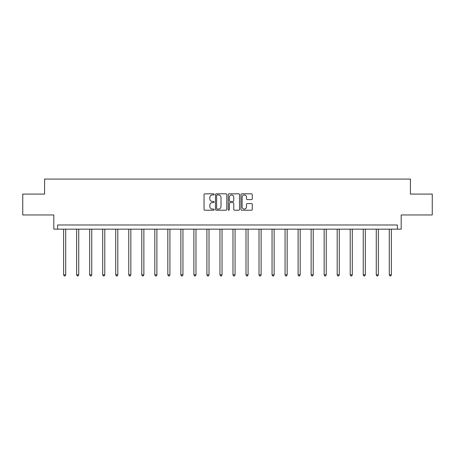<?xml version="1.0" encoding="UTF-8"?>
<svg xmlns="http://www.w3.org/2000/svg" width="455" height="455" viewBox="0 0 455 455"><rect width="100%" height="100%" fill="white"/><g stroke="black" fill="none" stroke-linecap="round" stroke-linejoin="round"><path stroke-width="0.68" d="M214.14 194.399A0.574 0.574 0 0 0 213.566 193.824L204.858 193.824A0.819 0.819 0 0 0 204.039 194.649L204.039 209.402A0.819 0.819 0 0 0 204.858 210.221L213.566 210.221A0.574 0.574 0 0 0 214.14 209.647A0.574 0.574 0 0 0 213.566 209.072L212.439 209.072A2.622 2.622 0 0 1 209.818 206.451L209.818 205.222A2.622 2.622 0 0 1 212.439 202.594L213.566 202.594A0.574 0.574 0 0 0 214.14 202.026A0.574 0.574 0 0 0 213.566 201.451L212.439 201.451A2.622 2.622 0 0 1 209.818 198.829L209.818 197.595A2.622 2.622 0 0 1 212.439 194.973L213.566 194.973A0.574 0.574 0 0 0 214.14 194.399M22.75 194.092L22.75 214.965L53.815 214.965L53.815 229.161L401.185 229.161L401.185 214.965L432.25 214.965L432.25 194.092L410.416 194.092L410.416 179.06L44.584 179.06L44.584 194.092L22.75 194.092M251.456 199.603A0.819 0.819 0 0 0 252.275 198.784L252.275 194.649A0.819 0.819 0 0 0 251.456 193.824L241.781 193.824A0.819 0.819 0 0 0 240.962 194.649L240.962 209.402A0.819 0.819 0 0 0 241.781 210.221L251.456 210.221A0.819 0.819 0 0 0 252.275 209.402L252.275 204.397A0.819 0.819 0 0 0 251.456 203.578L247.315 203.578A0.819 0.819 0 0 0 246.496 204.397L246.496 206.877A2.195 2.195 0 0 1 244.301 209.072A2.195 2.195 0 0 1 242.111 206.877L242.111 197.169A2.195 2.195 0 0 1 244.301 194.973A2.195 2.195 0 0 1 246.496 197.169L246.496 198.784A0.819 0.819 0 0 0 247.315 199.603L251.456 199.603M397.386 229.161L397.386 224.986L57.614 224.986L57.614 229.161M226.783 194.649A0.819 0.819 0 0 0 225.964 193.824L216.29 193.824A0.819 0.819 0 0 0 215.471 194.649L215.471 209.402A0.819 0.819 0 0 0 216.29 210.221L225.964 210.221A0.819 0.819 0 0 0 226.783 209.402L226.783 194.649M229.036 193.824L238.71 193.824A0.819 0.819 0 0 1 239.529 194.649L239.529 209.402A0.819 0.819 0 0 1 238.71 210.221L234.57 210.221A0.819 0.819 0 0 1 233.751 209.402L233.751 203.419A0.819 0.819 0 0 0 232.932 202.594L230.185 202.594A0.819 0.819 0 0 0 229.365 203.419L229.365 209.647A0.574 0.574 0 0 1 228.791 210.221A0.574 0.574 0 0 1 228.217 209.647L228.217 194.649A0.819 0.819 0 0 1 229.036 193.824M217.194 194.973A0.574 0.574 0 0 0 216.62 195.548L216.62 208.498A0.574 0.574 0 0 0 217.194 209.072L218.383 209.072A2.622 2.622 0 0 0 221.005 206.451L221.005 197.595A2.622 2.622 0 0 0 218.383 194.973L217.194 194.973M233.751 197.208A2.195 2.195 0 0 0 231.555 195.013A2.195 2.195 0 0 0 229.365 197.208L229.365 200.632A0.819 0.819 0 0 0 230.185 201.451L232.932 201.451A0.819 0.819 0 0 0 233.751 200.632L233.751 197.208M63.626 229.161L63.626 274.854L65.713 274.854L65.713 229.161M65.713 274.854L65.088 275.94L64.252 275.94L63.626 274.854M76.65 229.161L76.65 274.854L78.738 274.854L78.738 229.161M78.738 274.854L78.112 275.94L77.276 275.94L76.65 274.854M89.68 229.161L89.68 274.854L91.768 274.854L91.768 229.161M91.768 274.854L91.136 275.94L90.306 275.94L89.68 274.854M102.705 229.161L102.705 274.854L104.792 274.854L104.792 229.161M104.792 274.854L104.167 275.94L103.331 275.94L102.705 274.854M115.729 229.161L115.729 274.854L117.817 274.854L117.817 229.161M117.817 274.854L117.191 275.94L116.355 275.94L115.729 274.854M128.759 229.161L128.759 274.854L130.847 274.854L130.847 229.161M130.847 274.854L130.221 275.94L129.385 275.94L128.759 274.854M141.784 229.161L141.784 274.854L143.871 274.854L143.871 229.161M143.871 274.854L143.245 275.94L142.409 275.94L141.784 274.854M154.808 229.161L154.808 274.854L156.895 274.854L156.895 229.161M156.895 274.854L156.27 275.94L155.439 275.94L154.808 274.854M167.838 229.161L167.838 274.854L169.925 274.854L169.925 229.161M169.925 274.854L169.3 275.94L168.464 275.94L167.838 274.854M180.862 229.161L180.862 274.854L182.95 274.854L182.95 229.161M182.95 274.854L182.324 275.94L181.488 275.94L180.862 274.854M193.893 229.161L193.893 274.854L195.98 274.854L195.98 229.161M195.98 274.854L195.349 275.94L194.518 275.94L193.893 274.854M206.917 229.161L206.917 274.854L209.004 274.854L209.004 229.161M209.004 274.854L208.379 275.94L207.543 275.94L206.917 274.854M219.941 229.161L219.941 274.854L222.029 274.854L222.029 229.161M222.029 274.854L221.403 275.94L220.567 275.94L219.941 274.854M232.971 229.161L232.971 274.854L235.059 274.854L235.059 229.161M235.059 274.854L234.433 275.94L233.597 275.94L232.971 274.854M245.996 229.161L245.996 274.854L248.083 274.854L248.083 229.161M248.083 274.854L247.457 275.94L246.621 275.94L245.996 274.854M259.02 229.161L259.02 274.854L261.107 274.854L261.107 229.161M261.107 274.854L260.482 275.94L259.651 275.94L259.02 274.854M272.05 229.161L272.05 274.854L274.137 274.854L274.137 229.161M274.137 274.854L273.512 275.94L272.676 275.94L272.05 274.854M285.075 229.161L285.075 274.854L287.162 274.854L287.162 229.161M287.162 274.854L286.536 275.94L285.7 275.94L285.075 274.854M298.105 229.161L298.105 274.854L300.192 274.854L300.192 229.161M300.192 274.854L299.561 275.94L298.73 275.94L298.105 274.854M311.129 229.161L311.129 274.854L313.216 274.854L313.216 229.161M313.216 274.854L312.591 275.94L311.755 275.94L311.129 274.854M324.153 229.161L324.153 274.854L326.241 274.854L326.241 229.161M326.241 274.854L325.615 275.94L324.779 275.94L324.153 274.854M337.183 229.161L337.183 274.854L339.271 274.854L339.271 229.161M339.271 274.854L338.645 275.94L337.809 275.94L337.183 274.854M350.208 229.161L350.208 274.854L352.295 274.854L352.295 229.161M352.295 274.854L351.67 275.94L350.833 275.94L350.208 274.854M363.232 229.161L363.232 274.854L365.32 274.854L365.32 229.161M365.32 274.854L364.694 275.94L363.863 275.94L363.232 274.854M376.262 229.161L376.262 274.854L378.35 274.854L378.35 229.161M378.35 274.854L377.724 275.94L376.888 275.94L376.262 274.854M389.287 229.161L389.287 274.854L391.374 274.854L391.374 229.161M391.374 274.854L390.748 275.94L389.912 275.94L389.287 274.854"/></g></svg>
